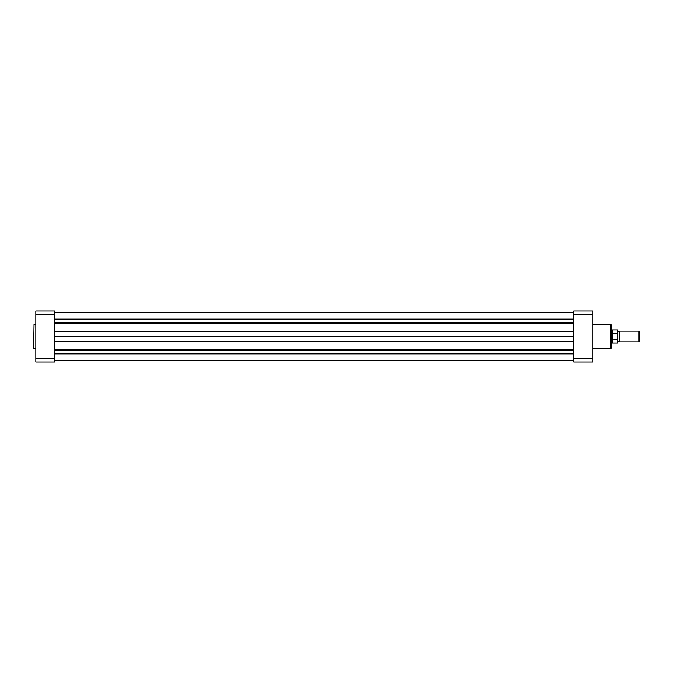<?xml version="1.0" encoding="UTF-8"?>
<svg xmlns="http://www.w3.org/2000/svg" width="673" height="673" viewBox="0 0 673 673"><rect width="100%" height="100%" fill="white"/><g stroke="black" fill="none" stroke-linecap="round" stroke-linejoin="round"><path stroke-width="1.01" d="M33.65 348.252L34.029 324.361L33.65 348.252M35.82 324.361L34.029 324.361M35.82 348.639L34.029 348.639M54.782 361.965L54.782 358.322L35.82 358.322L35.82 361.965L54.782 361.965M35.82 314.678L54.782 314.678L54.782 311.035L35.82 311.035L35.82 358.322M54.782 314.678L54.782 358.322M54.782 360.341L573.8 360.341L54.782 360.358M54.782 336.5L573.8 336.5M54.782 312.642L573.8 312.642L54.782 312.659M617.679 330.081L617.679 334.111L617.461 329.863L617.679 331.082L618.63 331.621L619.572 331.082L619.572 341.918L618.63 341.379L617.679 341.918L617.679 336.5M638.82 331.082L639.35 331.612L639.35 341.388L638.82 341.918L638.82 331.082L619.572 331.082M611.177 329.29L611.723 329.728L611.723 336.5L612.262 333.631L617.461 333.581M617.461 339.419L612.194 339.142L612.194 343.137L617.461 343.137L617.679 334.111M617.679 338.889L617.679 341.918M612.194 339.142L611.723 336.5L611.723 343.272L612.194 343.137M612.262 339.369L612.262 333.631M612.422 339.419L612.422 333.581M617.461 329.863L612.194 329.863L612.194 333.858M611.723 343.272L611.177 343.71M611.177 324.908L611.177 348.092A0.538 0.538 0 0 1 610.638 348.639L610.638 324.361A0.538 0.538 0 0 1 611.177 324.908M592.762 348.639L610.638 348.639M592.762 324.361L610.638 324.361M573.8 311.035L573.8 314.678L592.762 314.678L592.762 311.035L573.8 311.035M592.762 358.322L573.8 358.322L573.8 361.965L592.762 361.965L592.762 314.678M573.8 358.322L573.8 314.678M54.782 353.863L573.8 353.863M54.782 350.709L573.8 350.709M54.782 349.346L573.8 349.346M54.782 341.539L573.8 341.539M54.782 331.461L573.8 331.461M54.782 323.654L573.8 323.654M54.782 322.291L573.8 322.291M54.782 319.137L573.8 319.137M612.194 329.863L611.723 329.728M619.572 341.918L638.82 341.918"/></g></svg>
